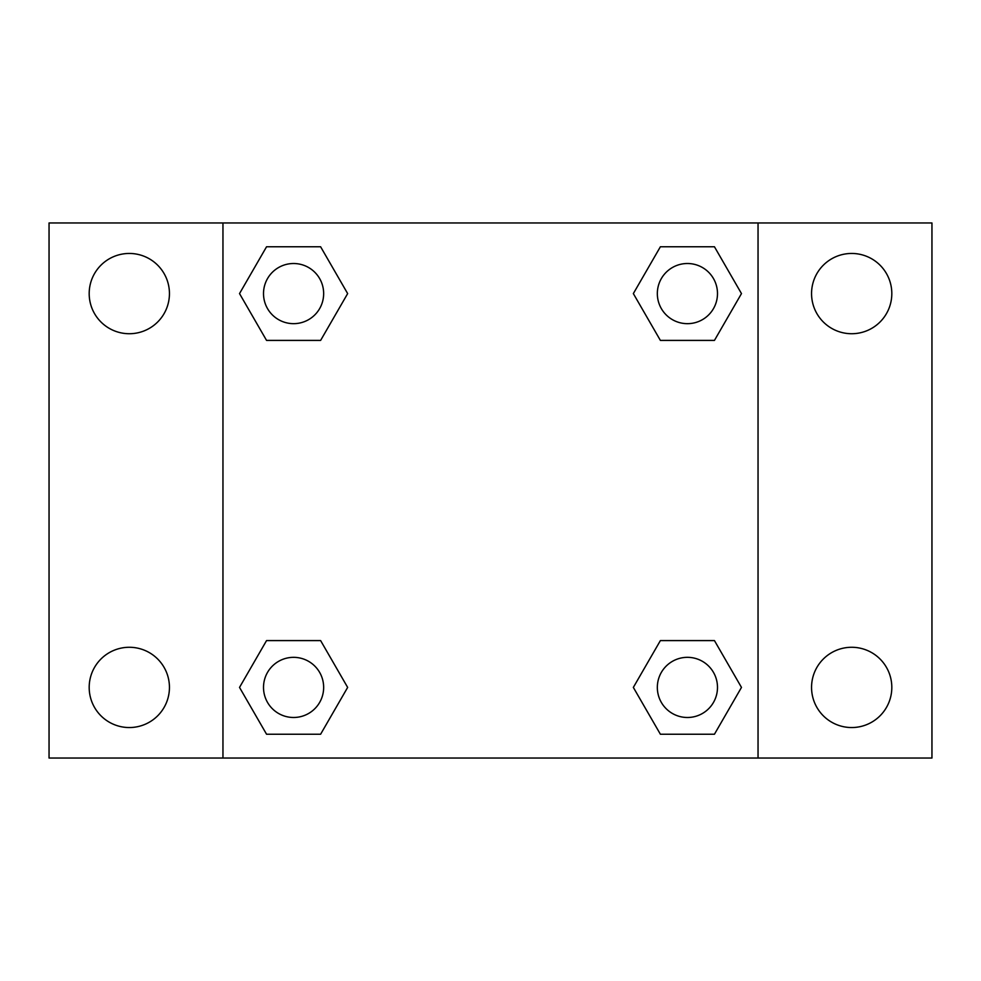 <?xml version="1.0" encoding="UTF-8"?>
<svg xmlns="http://www.w3.org/2000/svg" width="981" height="981" viewBox="0 0 981 981"><rect width="100%" height="100%" fill="white"/><g stroke="black" fill="none" stroke-linecap="round" stroke-linejoin="round"><path stroke-width="1.47" d="M49.05 222.957L931.95 222.957L931.95 758.043L49.05 758.043L49.05 222.957M851.692 253.454A40.135 40.135 0 0 1 891.815 293.589A40.135 40.135 0 0 1 851.692 333.724A40.135 40.135 0 0 1 811.557 293.589A40.135 40.135 0 0 1 851.692 253.454M851.692 647.276A40.135 40.135 0 0 1 891.815 687.411A40.135 40.135 0 0 1 851.692 727.546A40.135 40.135 0 0 1 811.557 687.411A40.135 40.135 0 0 1 851.692 647.276M129.308 647.276A40.135 40.135 0 0 1 169.443 687.411A40.135 40.135 0 0 1 129.308 727.546A40.135 40.135 0 0 1 89.185 687.411A40.135 40.135 0 0 1 129.308 647.276M129.308 253.454A40.135 40.135 0 0 1 169.443 293.589A40.135 40.135 0 0 1 129.308 333.724A40.135 40.135 0 0 1 89.185 293.589A40.135 40.135 0 0 1 129.308 253.454M266.55 640.593L320.615 640.593L347.654 687.411L320.615 734.229L266.55 734.229L239.523 687.411L266.55 640.593L320.615 640.593L266.55 640.593M660.385 246.771L714.45 246.771L741.477 293.589L714.45 340.407L660.385 340.407L633.346 293.589L660.385 246.771L714.45 246.771L660.385 246.771M222.957 758.043L222.957 222.957M758.043 222.957L758.043 758.043M266.55 246.771L320.615 246.771L347.654 293.589L320.615 340.407L266.55 340.407L239.523 293.589L266.55 246.771L320.615 246.771L266.55 246.771M660.385 640.593L714.45 640.593L741.477 687.411L714.45 734.229L660.385 734.229L633.346 687.411L660.385 640.593L714.45 640.593L660.385 640.593M714.45 734.229L660.385 734.229L714.45 734.229M717.491 687.411A30.068 30.068 0 0 0 672.377 661.366A30.068 30.068 0 0 0 672.377 713.457A30.068 30.068 0 0 0 717.491 687.411M320.615 734.229L266.55 734.229L320.615 734.229M323.656 687.411A30.068 30.068 0 0 0 278.555 661.366A30.068 30.068 0 0 0 278.555 713.457A30.068 30.068 0 0 0 323.656 687.411M714.45 340.407L660.385 340.407L714.45 340.407M717.491 293.589A30.068 30.068 0 0 0 672.377 267.543A30.068 30.068 0 0 0 672.377 319.634A30.068 30.068 0 0 0 717.491 293.589M320.615 340.407L266.55 340.407L320.615 340.407M323.656 293.589A30.068 30.068 0 0 0 278.555 267.543A30.068 30.068 0 0 0 278.555 319.634A30.068 30.068 0 0 0 323.656 293.589"/></g></svg>
